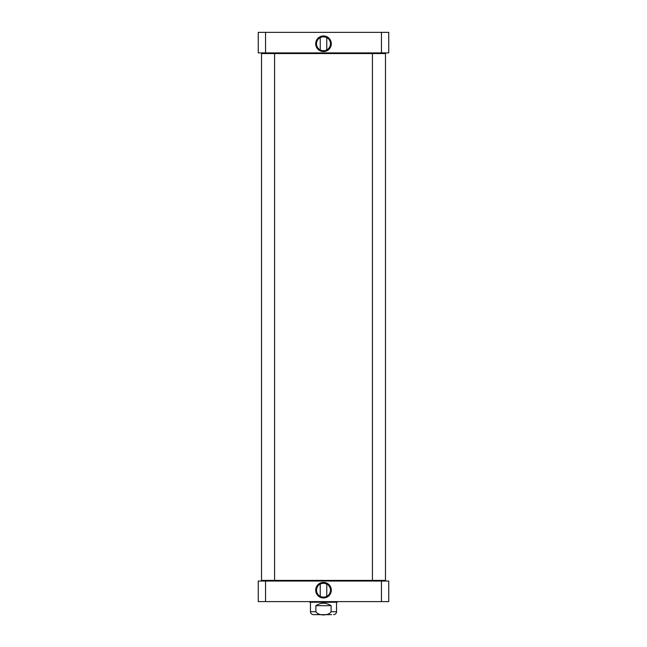 <?xml version="1.0" encoding="UTF-8"?>
<svg xmlns="http://www.w3.org/2000/svg" width="647" height="647" viewBox="0 0 647 647"><rect width="100%" height="100%" fill="white"/><g stroke="black" fill="none" stroke-linecap="round" stroke-linejoin="round"><path stroke-width="0.97" d="M320.491 37.461C322.497 36.628 324.503 36.628 326.509 37.461M320.241 49.948L320.241 37.591M326.509 50.07C324.503 50.911 322.497 50.911 320.491 50.07C322.497 50.911 324.503 50.911 326.509 50.07M265.553 32.35L258.258 32.35L258.258 52.9L381.447 52.9L381.447 32.35L265.553 32.35L265.553 52.9M381.447 52.9L388.742 52.9L388.742 32.35L381.447 32.35M330.488 43.77A6.988 6.988 0 0 1 320.006 49.819A6.988 6.988 0 0 1 320.006 37.72A6.988 6.988 0 0 1 330.488 43.77M331.304 43.77A7.804 7.804 0 0 0 319.602 37.008A7.804 7.804 0 0 0 319.602 50.523A7.804 7.804 0 0 0 331.304 43.77M315.89 605.681C320.961 602.446 326.039 602.446 331.11 605.681L331.11 611.714C328.555 616.001 318.445 616.001 315.89 611.714L315.89 605.681L331.11 605.681M315.89 611.714L310.455 611.714C310.625 613.493 311.603 614.472 313.391 614.65L331.636 614.65M323.5 614.65L315.364 614.65M320.241 584.006L320.241 596.364M320.491 583.877L323.5 583.198L326.509 583.877L323.5 583.198L320.491 583.877M326.509 596.485C324.503 597.327 322.497 597.327 320.491 596.485M258.258 601.605L388.742 601.605L388.742 581.046L258.258 581.046L258.258 601.605M316.512 590.185A6.988 6.988 0 0 1 326.994 584.136A6.988 6.988 0 0 1 326.994 596.235A6.988 6.988 0 0 1 316.512 590.185M315.696 590.185A7.804 7.804 0 0 0 327.398 596.938A7.804 7.804 0 0 0 327.398 583.424A7.804 7.804 0 0 0 315.696 590.185M265.553 581.046L265.553 601.605M381.447 581.046L381.447 601.605M331.11 611.714L336.545 611.714L336.545 602.252L337.127 602.22L309.873 602.22L309.719 601.605M337.127 602.22L337.281 601.605M336.545 602.252L309.873 602.22M385.483 580.399L261.517 580.399L261.517 53.555L385.483 53.555L372.429 53.555L372.429 580.399L385.483 580.399L385.483 53.555M261.517 580.399L274.571 580.399L274.571 53.555L261.517 53.555L261.517 580.399M326.759 49.948L326.759 37.591M310.455 611.714L310.455 602.22M336.545 611.714C336.375 613.493 335.397 614.472 333.609 614.65M326.759 584.006L326.759 596.364"/></g></svg>
